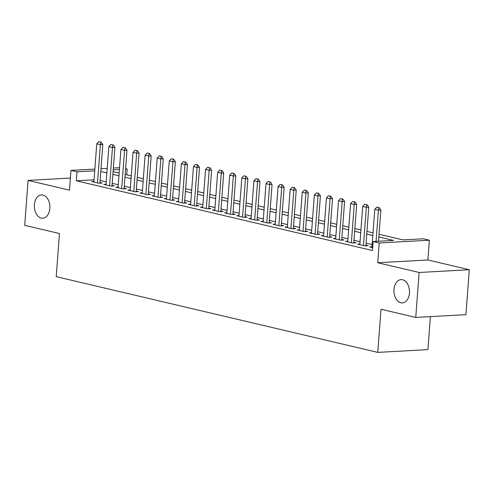 <?xml version="1.0" encoding="UTF-8"?>
<svg xmlns="http://www.w3.org/2000/svg" width="494" height="494" viewBox="0 0 494 494"><rect width="100%" height="100%" fill="white"/><g stroke="black" fill="none" stroke-linecap="round" stroke-linejoin="round"><path stroke-width="0.74" d="M393.996 289.435A11.658 7.768 86.8 0 1 401.091 279.616A11.658 7.768 86.8 0 1 409.464 293.078A11.658 7.768 86.8 0 1 402.369 302.896A11.658 7.768 86.8 0 1 393.996 289.435M34.37 204.744A11.658 7.768 86.8 0 1 41.465 194.926A11.658 7.768 86.8 0 1 49.838 208.388A11.658 7.768 86.8 0 1 42.743 218.206A11.658 7.768 86.8 0 1 34.37 204.744M379.034 234.255L403.005 239.899L423.339 238.781L429.385 240.208L379.219 242.968L373.174 241.541L393.514 240.424L378.83 236.966M427.897 259.98L377.731 262.74L419.134 272.49L415.757 317.426L465.922 314.666L469.3 269.73L427.897 259.98L429.385 240.208M430.404 316.623L427.921 349.622L377.756 352.383L56.211 276.659L59.453 233.52L24.7 225.338L28.078 180.396L69.481 190.147L70.969 170.374L94.86 169.059M125.618 168.67L127.18 169.034L125.581 169.127M126.742 174.839L127.18 169.034M419.134 272.49L469.3 269.73M70.389 178.068L28.078 180.396M371.963 246.87L369.636 247L372.711 247.722M359.873 244.024L357.551 244.153L364.8 245.864L368.191 245.672L365.912 245.141M347.788 241.177L345.46 241.307L352.71 243.017L356.1 242.826L353.828 242.288M335.698 238.33L333.37 238.46L340.625 240.17L344.015 239.979L341.737 239.442M323.613 235.484L321.285 235.613L328.535 237.324L331.925 237.132L329.646 236.595M311.523 232.637L309.195 232.767L316.45 234.477L319.84 234.286L317.562 233.748M299.432 229.79L297.104 229.92L304.36 231.63L307.75 231.439L305.471 230.902M287.347 226.944L285.019 227.073L292.269 228.784L295.659 228.592L293.38 228.055M275.257 224.097L272.929 224.227L280.184 225.937L283.575 225.746L281.296 225.208M263.172 221.25L260.844 221.38L268.094 223.084L271.484 222.899L269.205 222.362M251.082 218.404L248.754 218.533L256.009 220.238L259.393 220.052L257.121 219.515M238.991 215.557L236.663 215.687L243.919 217.391L247.309 217.206L245.03 216.668M226.907 212.71L224.579 212.84L231.828 214.544L235.218 214.359L232.94 213.822M214.816 209.864L212.488 209.993L219.744 211.698L223.134 211.512L220.855 210.975M202.725 207.017L200.397 207.147L207.653 208.851L211.043 208.666L208.764 208.128M190.641 204.17L188.313 204.3L195.562 206.004L198.952 205.819L196.68 205.282M178.55 201.324L176.222 201.453L183.478 203.158L186.868 202.972L184.589 202.435M166.466 198.477L164.138 198.607L171.387 200.311L174.777 200.126L172.499 199.588M154.375 195.63L152.047 195.76L159.303 197.464L162.693 197.279L160.414 196.742M142.284 192.784L139.956 192.913L147.212 194.617L150.602 194.432L148.323 193.895M130.2 189.937L127.872 190.067L135.121 191.771L138.511 191.586L136.233 191.048M118.109 187.09L115.781 187.22L123.037 188.924L126.427 188.739L124.148 188.202M106.019 184.243L103.697 184.373L110.946 186.077L114.336 185.892L112.058 185.355M94.051 179.81L76.335 180.785L372.501 250.532L373.174 241.541M372.143 244.536L366.066 243.104M360.052 241.69L353.976 240.257M347.961 238.843L341.891 237.41M335.877 235.996L329.801 234.564M323.786 233.149L317.71 231.717M311.695 230.303L305.625 228.87M299.611 227.456L293.535 226.024M287.52 224.609L281.45 223.177M275.436 221.763L269.36 220.33M263.345 218.916L257.269 217.484M251.255 216.069L245.185 214.637M239.17 213.223L233.094 211.79M227.079 210.376L221.003 208.943M214.989 207.529L208.919 206.097M202.904 204.683L196.828 203.25M190.814 201.836L184.744 200.403M178.729 198.989L172.653 197.557M166.639 196.143L160.562 194.71M154.548 193.296L148.478 191.863M142.463 190.449L136.387 189.017M130.373 187.603L124.303 186.17M118.288 184.756L112.212 183.323M106.198 181.909L100.121 180.477M93.934 181.397L91.606 181.526L98.862 183.231L102.246 183.046L99.973 182.508M377.731 262.74L379.219 242.968M76.335 180.785L77.015 171.795L70.969 170.374M415.757 317.426L381.004 309.244L377.756 352.383M113.089 171.628L119.165 173.061M125.18 174.475L131.256 175.907M137.27 177.321L143.34 178.754M149.355 180.168L155.431 181.601M161.445 183.015L167.515 184.447M173.53 185.861L179.606 187.294M185.621 188.708L191.697 190.141M197.711 191.555L203.781 192.987M209.796 194.401L215.872 195.834M221.886 197.248L227.962 198.681M233.977 200.095L240.047 201.527M246.061 202.941L252.138 204.374M258.152 205.788L264.222 207.221M270.237 208.635L276.313 210.067M282.327 211.481L288.403 212.914M294.418 214.328L300.488 215.761M306.502 217.175L312.579 218.607M318.593 220.021L324.663 221.454M330.677 222.868L336.754 224.301M342.768 225.715L348.844 227.147M354.859 228.561L360.929 229.994M366.943 231.408L373.019 232.841M119.437 169.461L113.231 169.806M101.004 168.72L107.217 168.38M113.361 168.04L119.567 167.701M94.731 170.819L77.015 171.795M372.816 235.552L366.739 234.119M360.725 232.705L354.655 231.272M348.641 229.858L342.564 228.426M336.55 227.012L330.474 225.579M324.459 224.165L318.389 222.732M312.375 221.318L306.299 219.886M300.284 218.472L294.214 217.039M288.2 215.619L282.123 214.192M276.109 212.772L270.033 211.346M264.018 209.925L257.948 208.499M251.934 207.079L245.858 205.652M239.843 204.232L233.773 202.806M227.759 201.385L221.683 199.959M215.668 198.539L209.592 197.112M203.577 195.692L197.507 194.266M191.493 192.845L185.417 191.419M179.402 189.999L173.326 188.572M167.312 187.152L161.242 185.725M155.227 184.305L149.151 182.879M143.137 181.459L137.066 180.032M131.052 178.612L124.976 177.185M118.961 175.765L112.885 174.339M106.871 172.919L100.801 171.492M100.671 142.068L98.856 141.636L100.671 142.068L100.387 144.674L102.826 144.538L99.918 183.175M93.885 182.064L96.756 143.816L100.387 144.674L97.509 182.916M98.856 141.636L96.756 143.816M102.826 144.538L101.079 142.044M112.762 144.915L110.946 144.483L112.762 144.915L112.471 147.521L114.917 147.385L112.008 186.022M105.969 184.91L108.847 146.662L112.471 147.521L109.6 185.763M110.946 144.483L108.847 146.662M114.917 147.385L113.169 144.89M124.846 147.762L123.037 147.329L124.846 147.762L124.562 150.367L127.001 150.232L124.099 188.869M118.06 187.757L120.937 149.509L124.562 150.367L121.685 188.609M123.037 147.329L120.937 149.509M127.001 150.232L125.254 147.737M136.937 150.608L135.121 150.176L136.937 150.608L136.653 153.214L139.092 153.078L136.183 191.715M130.15 190.604L133.022 152.356L136.653 153.214L133.775 191.456M135.121 150.176L133.022 152.356M139.092 153.078L137.344 150.584M149.027 153.455L147.212 153.023L149.027 153.455L148.737 156.061L151.176 155.925L148.274 194.562M142.235 193.45L145.113 155.202L148.737 156.061L145.866 194.303M147.212 153.023L145.113 155.202M151.176 155.925L149.429 153.43M161.112 156.302L159.296 155.869L161.112 156.302L160.828 158.907L163.267 158.772L160.365 197.409M154.326 196.297L157.203 158.049L160.828 158.907L157.95 197.149M159.296 155.869L157.203 158.049M163.267 158.772L161.519 156.277M173.203 159.148L171.387 158.716L173.203 159.148L172.912 161.754L175.358 161.618L172.449 200.255M166.41 199.144L169.288 160.896L172.912 161.754L170.041 199.996M171.387 158.716L169.288 160.896M175.358 161.618L173.61 159.124M185.287 161.995L183.478 161.569L185.287 161.995L185.003 164.601L187.442 164.465L184.54 203.102M178.501 201.99L181.378 163.742L185.003 164.601L182.125 202.843M183.478 161.569L181.378 163.742M187.442 164.465L185.695 161.97M197.378 164.842L195.562 164.416L197.378 164.842L197.094 167.447L199.533 167.312L196.624 205.949M190.591 204.837L193.463 166.589L197.094 167.447L194.216 205.689M195.562 164.416L193.463 166.589M199.533 167.312L197.785 164.817M209.468 167.688L207.653 167.262L209.468 167.688L209.178 170.294L211.623 170.158L208.715 208.795M202.676 207.684L205.553 169.436L209.178 170.294L206.307 208.536M207.653 167.262L205.553 169.436M211.623 170.158L209.87 167.664M221.553 170.535L219.744 170.109L221.553 170.535L221.269 173.141L223.708 173.005L220.806 211.642M214.767 210.53L217.644 172.283L221.269 173.141L218.391 211.383M219.744 170.109L217.644 172.283M223.708 173.005L221.96 170.51M233.643 173.382L231.828 172.956L233.643 173.382L233.359 175.988L235.799 175.852L232.89 214.489M226.857 213.377L229.729 175.129L233.359 175.988L230.482 214.229M231.828 172.956L229.729 175.129M235.799 175.852L234.051 173.357M245.728 176.228L243.919 175.802L245.728 176.228L245.444 178.834L247.883 178.698L244.981 217.335M238.942 216.224L241.819 177.976L245.444 178.834L242.566 217.076M243.919 175.802L241.819 177.976M247.883 178.698L246.136 176.204M257.819 179.075L256.003 178.649L257.819 179.075L257.535 181.681L259.974 181.545L257.071 220.182M251.032 219.07L253.904 180.823L257.535 181.681L254.657 219.923M256.003 178.649L253.904 180.823M259.974 181.545L258.226 179.05M269.909 181.922L268.094 181.496L269.909 181.922L269.619 184.528L272.064 184.392L269.156 223.029M263.117 221.917L265.994 183.669L269.619 184.528L266.748 222.769M268.094 181.496L265.994 183.669M272.064 184.392L270.317 181.897M281.994 184.768L280.184 184.342L281.994 184.768L281.71 187.374L284.149 187.238L281.247 225.875M275.207 224.764L278.085 186.522L281.71 187.374L278.832 225.616M280.184 184.342L278.085 186.522M284.149 187.238L282.401 184.744M294.084 187.615L292.269 187.189L294.084 187.615L293.8 190.221L296.239 190.085L293.331 228.722M287.298 227.611L290.169 189.369L293.8 190.221L290.923 228.463M292.269 187.189L290.169 189.369M296.239 190.085L294.492 187.59M306.175 190.462L304.36 190.036L306.175 190.462L305.885 193.068L308.324 192.932L305.422 231.569M299.383 230.457L302.26 192.215L305.885 193.068L303.013 231.309M304.36 190.036L302.26 192.215M308.324 192.932L306.576 190.437M318.26 193.308L316.45 192.882L318.26 193.308L317.975 195.914L320.415 195.778L317.512 234.415M311.473 233.304L314.351 195.062L317.975 195.914L315.098 234.156M316.45 192.882L314.351 195.062M320.415 195.778L318.667 193.284M330.35 196.155L328.535 195.729L330.35 196.155L330.06 198.761L332.505 198.625L329.597 237.262M323.564 236.151L326.435 197.909L330.06 198.761L327.189 237.003M328.535 195.729L326.435 197.909M332.505 198.625L330.758 196.13M342.435 199.002L340.625 198.576L342.435 199.002L342.151 201.608L344.59 201.472L341.687 240.109M335.648 238.997L338.526 200.755L342.151 201.608L339.273 239.849M340.625 198.576L338.526 200.755M344.59 201.472L342.842 198.977M354.525 201.848L352.71 201.422L354.525 201.848L354.241 204.454L356.68 204.318L353.772 242.955M347.739 241.844L350.61 203.602L354.241 204.454L351.364 242.696M352.71 201.422L350.61 203.602M356.68 204.318L354.933 201.824M366.616 204.695L364.8 204.269L366.616 204.695L366.326 207.301L368.771 207.165L365.863 245.802M359.823 244.691L362.701 206.449L366.326 207.301L363.454 245.543M364.8 204.269L362.701 206.449M368.771 207.165L367.017 204.67M378.7 207.542L376.891 207.116L378.7 207.542L378.416 210.148L380.855 210.012L378.509 241.251M371.914 247.537L374.792 209.295L378.416 210.148L376.07 241.381M376.891 207.116L374.792 209.295M380.855 210.012L379.108 207.517"/></g></svg>
